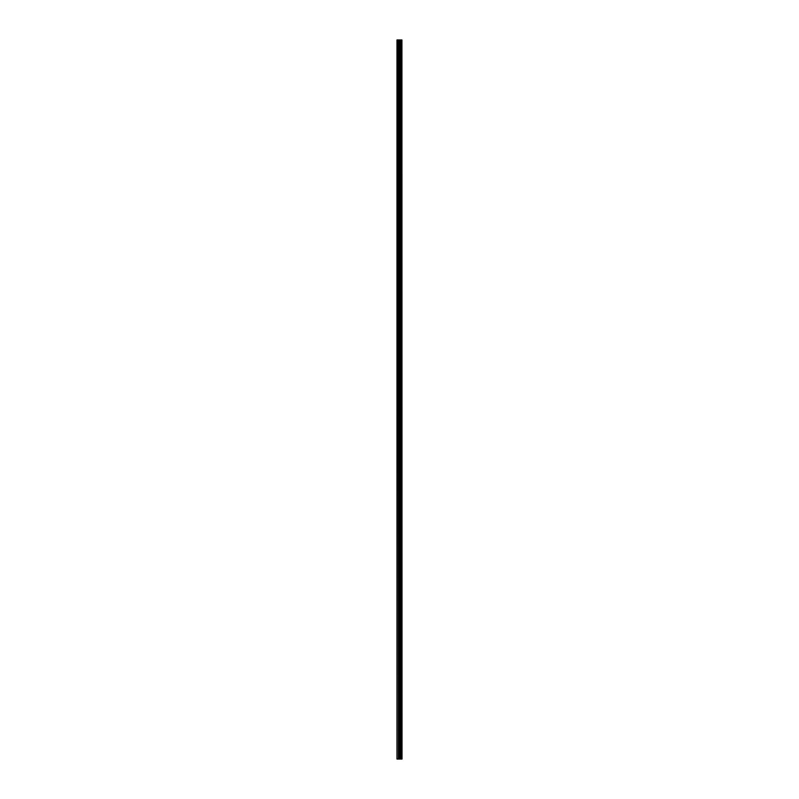 <?xml version="1.0" encoding="UTF-8"?>
<svg xmlns="http://www.w3.org/2000/svg" width="799" height="799" viewBox="0 0 799 799"><rect width="100%" height="100%" fill="white"/><g stroke="black" fill="none" stroke-linecap="round" stroke-linejoin="round"><path stroke-width="1.2" d="M401.927 39.95L402.027 759.05L401.927 39.95L396.973 39.95L396.973 759.05L397.363 39.95M397.363 759.05L401.927 759.05M401.887 759.05L401.887 39.95M401.448 759.05L401.448 39.95M401.388 759.05L401.388 39.95M400.399 759.05L400.399 39.95M400.369 759.05L400.369 39.95M400.878 759.05L400.878 39.95M400.818 759.05L400.818 39.95M400.189 759.05L400.189 39.95M399.959 759.05L399.959 39.95M399.42 759.05L399.42 39.95M399.18 759.05L399.18 39.95M398.611 759.05L398.611 39.95M398.371 759.05L398.371 39.95"/></g></svg>
